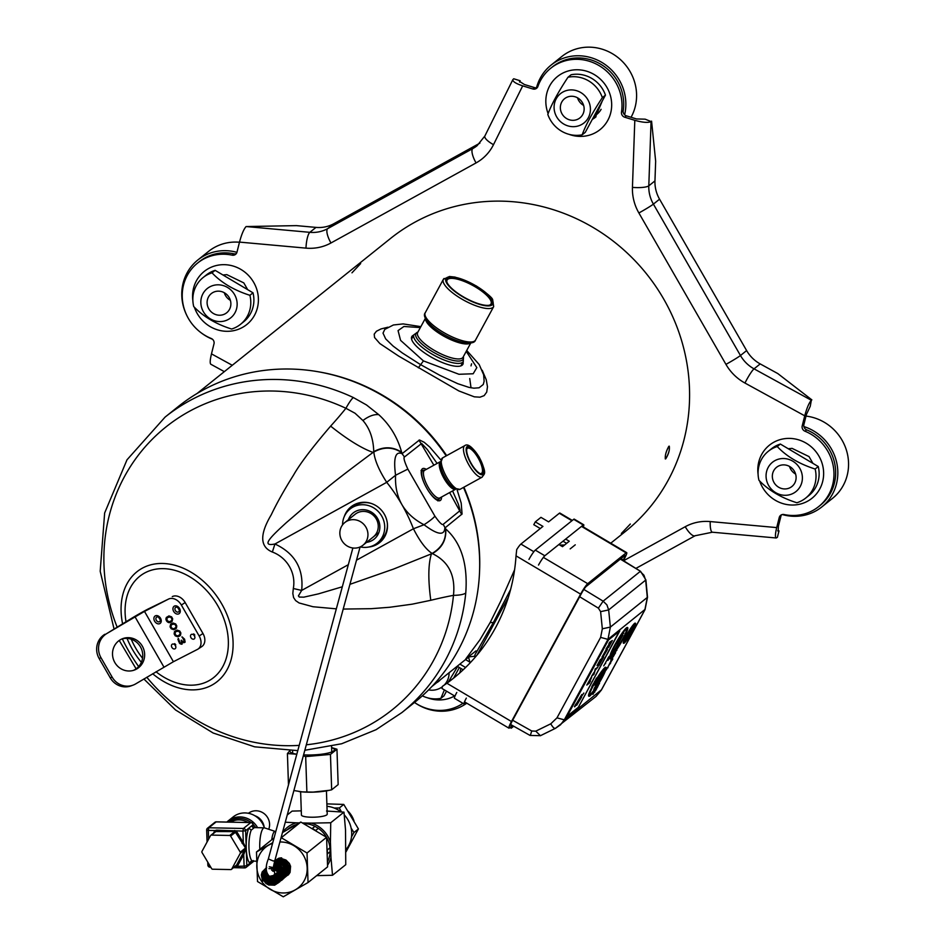 <?xml version="1.0" encoding="UTF-8"?>
<svg xmlns="http://www.w3.org/2000/svg" width="944" height="944" viewBox="0 0 944 944"><rect width="100%" height="100%" fill="white"/><g stroke="black" fill="none" stroke-linecap="round" stroke-linejoin="round"><path stroke-width="1.42" d="M350.224 547.39A14.526 13.747 51.3 0 1 340.182 536.216A14.526 13.747 51.3 0 1 344.82 522.539A14.526 13.747 51.3 0 1 360.974 521.985A14.526 13.747 51.3 0 1 367.712 537.266A14.526 13.747 51.3 0 1 362.98 545.219A14.526 13.747 51.3 0 1 350.224 547.39M268.733 829.257A13.417 12.685 -128.7 0 0 269.583 824.171A13.417 12.685 -128.7 0 0 261.972 812.253A13.417 12.685 -128.7 0 0 248.402 813.303M259.824 849.317A16.768 4.26 -88.9 0 1 259.765 848.007A16.768 4.26 -88.9 0 1 263.447 828.195A16.768 4.26 -88.9 0 1 264.344 827.853A20.119 19.033 -128.7 0 0 233.133 816.949L228.177 820.914A20.119 19.033 51.3 0 1 257.618 827.723M254.113 827.805L251.246 830.095A16.768 4.26 91.1 0 0 248.956 847.795A16.768 4.26 91.1 0 0 252.296 860.987L256.579 861.235M253.145 827.416L253.051 826.531A18.998 4.826 91.1 0 0 252.072 825.54A2.23 2.148 -60.6 0 0 253.134 827.534L264.344 827.853A16.768 4.26 -88.9 0 1 264.674 827.912L275.211 831.428M250.998 822.602L216.294 821.835A2.23 2.23 0 0 0 214.843 822.33A2.23 2.112 51.3 0 1 216.164 821.882L216.4 821.894M235.209 866.356L244.107 866.12L244.744 867.855A2.23 2.112 -128.7 0 0 246.832 865.707L244.107 866.12L243.717 854.591L245.676 849.517L245.605 847.334L243.304 842.638L242.915 831.109L245.641 830.696A2.23 2.112 -128.7 0 0 243.41 828.466L208.825 827.77A2.23 2.112 -128.7 0 0 207.503 828.218L207.503 828.218A2.23 2.112 -128.7 0 0 206.736 829.918L208.329 830.413L208.825 827.77L216.164 821.882L250.75 822.578A2.23 2.112 51.3 0 1 252.992 824.808L252.968 824.572M209.509 865.058L207.857 865.046L207.833 862.25M253.098 827.51L253.063 824.69A2.23 2.23 0 0 0 250.868 822.531L243.41 828.466L242.915 831.109L216.518 830.142L216.27 831.239L211.456 835.098A1.121 1.062 -128.7 0 0 210.536 835.629L201.969 851.405A1.121 1.062 -128.7 0 0 202.016 852.503L211.657 868.645A1.121 1.062 -128.7 0 0 212.612 869.212L230.808 869.577A1.121 1.062 -128.7 0 0 231.728 869.046L240.295 853.27A1.121 1.062 -128.7 0 0 240.26 852.172L245.475 847.995L235.41 832.183A1.121 1.062 -128.7 0 0 235.233 831.959L234.478 831.605L229.652 835.464A1.121 1.062 -128.7 0 1 230.607 836.03L240.26 852.172M234.726 830.496L234.478 831.605L215.503 831.558L216.27 831.239L215.503 831.558L214.996 830.543L208.329 830.413L208.624 839.145M216.518 830.142L214.996 830.543A2.23 2.112 -128.7 0 0 214.666 830.991L213.486 833.163M235.233 831.959L236.26 830.968A2.23 2.112 -128.7 0 1 236.614 831.428L243.304 842.638L242.101 843.381M245.605 847.334L245.511 849.093L242.478 854.249L243.717 854.591L237.77 865.542L236.531 865.2L242.478 854.249M245.676 849.517L240.295 853.27M235.941 866.38L236.366 865.424A1.121 1.062 -128.7 0 0 236.531 865.2L231.728 869.046M235.634 865.719L237.44 865.99A2.23 2.112 -128.7 0 0 237.77 865.542M211.456 835.098L229.652 835.464M253.216 827.569A2.23 2.03 -33.8 0 1 253.051 826.531L252.992 824.808L248.827 828.148A18.998 4.826 91.1 0 0 246.231 848.196L246.832 865.707L253.252 860.562M275.353 831.463A13.417 3.41 91.1 0 0 275.082 831.416A13.417 3.41 91.1 0 0 274.362 831.699A13.417 3.41 91.1 0 0 271.754 839.759M331.627 747.601L336.961 749.217L338.153 784.594L331.663 789.809L327.851 790.612A22.243 4.46 178.1 0 1 299.213 791.579A22.243 4.46 178.1 0 1 299.036 791.556M331.627 747.683A22.243 4.46 178.1 0 1 329.692 752.651A22.243 4.46 178.1 0 1 306.529 754.976A22.243 4.46 178.1 0 1 303.579 754.881M288.475 784.912L287.413 753.56L296.805 754.221A22.243 4.46 178.1 0 1 290.056 750.704M336.961 749.217L330.459 754.421L305.679 756.592L303.319 755.814M287.413 753.56L289.879 750.692M329.35 790.305L313.101 792.099L302.34 791.886L293.879 790.541M306.883 791.981L305.679 756.592M331.663 789.809L330.459 754.421M279.896 841.989A26.043 24.638 51.3 0 1 307.166 867.984A26.043 24.638 51.3 0 1 282.858 892.977A26.043 24.638 51.3 0 1 256.815 866.981A26.043 24.638 51.3 0 1 272.592 843.346M274.798 860.763L278.586 858.332L281.666 857.86L281.725 859.606L281.666 857.86L279.861 858.002L274.716 861.093M275.424 862.615L277.453 860.775L280.816 859.642L275.565 862.604M285.277 822.2L296.31 822.826A27.942 26.432 51.3 0 0 282.457 832.573L300.829 822.047L281.277 837.717L307.036 852.987L308.039 882.534L283.271 896.8L257.5 881.519L256.497 851.984L272.769 842.662M300.829 822.047L326.589 837.316L327.592 866.863L308.039 882.534M326.589 837.316L307.036 852.987M327.438 853.813L330.093 851.689L329.963 847.795L327.308 849.93L327.438 853.813A26.208 24.792 51.3 0 1 327.438 853.966M315.685 830.46L318.34 828.336L314.954 826.33L312.299 828.454L315.685 830.46A26.208 24.792 51.3 0 1 315.851 830.578M274.067 837.906L256.497 851.984M286.716 830.106L288.368 828.785A26.208 24.792 51.3 0 1 289.749 827.758L287.094 829.894A26.208 24.792 51.3 0 1 287.094 829.894L293.006 825.882A26.208 24.792 51.3 0 1 296.298 824.619M289.749 827.758L293.006 825.882M278.775 860.114A26.208 24.792 51.3 0 1 278.161 858.497M278.917 860.055A26.043 24.638 51.3 0 1 278.315 858.438M303.638 823.569A26.208 24.792 51.3 0 1 303.897 823.569A26.208 24.792 51.3 0 1 314.954 826.33M318.34 828.336A26.208 24.792 51.3 0 1 326.53 837.281M326.6 837.411A26.208 24.792 51.3 0 1 329.963 847.795M330.093 851.689A26.208 24.792 51.3 0 1 327.58 861.671M280.38 859.689A27.942 26.432 51.3 0 1 279.672 858.037M302.493 822.944L311.437 823.121A27.942 26.432 51.3 0 1 330.435 842.095L330.955 857.412A27.942 26.432 51.3 0 1 327.592 865.105M296.31 822.826L299.342 822.885M311.437 823.121L330.73 822.755L330.435 842.095M287.236 815.002L292.097 811.097L301.278 810.849M279.33 859.925L279.2 858.143M330.955 857.412L332.512 875.277L316.653 875.631M332.512 875.277L345.752 864.669L345.528 830L343.97 812.135L330.73 822.755M326.518 811.038L343.97 812.135M300.629 791.745L301.419 815.038A12.909 2.596 -1.9 0 0 314.411 817.185A12.909 2.596 -1.9 0 0 327.226 814.165L326.435 790.871M346.047 849.506A26.515 25.075 -128.7 0 0 344.265 814.896M340.996 811.911A26.515 25.075 -128.7 0 0 326.954 806.306M326.872 803.887L343.769 804.43L358.413 828.938L346.035 851.818M351.498 836.915L353.965 832.514L358.413 828.938M341.492 811.946L339.321 807.993L343.769 804.43M353.965 832.514L351.156 828.183M339.321 807.993L334.164 808.017M348.194 811.309A22.916 21.677 51.3 0 1 354.012 821.009M275.082 874.297L281.005 877.377M284.109 877.236L288.416 874.84L290.091 872.374L290.587 866.321L289.36 863.406L285.961 860.019L281.454 858.556L278.338 858.839L274.834 860.609M274.232 874.982L280.675 878.109M283.825 877.778L288.982 873.589L289.879 867.619L286.893 862.084L281.229 859.3L273.205 860.999L268.356 858.91C265.181 866.686 265.559 872.504 269.488 876.339L273.677 875.418L274.716 873.825L274.409 871.324L273.076 869.967M273.382 875.643L277.17 878.191L280.25 878.805M283.53 878.274L287.826 874.793L288.958 871.996L288.262 865.884L286.504 863.217L281.005 860.09L274.763 860.916M276.403 873.235L281.454 875.678M285.548 874.817L288.51 871.56L289.124 869.164L287.885 864.244L286.174 862.261L281.395 860.303L278.834 860.539L275.294 862.615M275.554 873.92L278.999 876.044L281.324 876.374M285.525 874.958L287.448 872.681L288.168 867.807L285.713 863.288L281.064 861.034L278.492 861.105L275.188 862.615M274.704 874.592L277.666 876.551L281.135 877.023M285.548 874.852L287.283 871.501L287.401 868.999L285.241 864.35L280.734 861.801L275.365 862.615M273.854 875.277L276.344 877.023L280.911 877.601M285.678 874.179L286.587 870.179L284.734 865.424L280.392 862.604L276.132 862.627M272.969 875.914L277.442 878.309L280.651 878.156M285.737 871.749L285.383 868.846L282.362 864.645L278.728 863.099M271.919 876.362L276.096 878.888L280.356 878.652M270.657 876.539L274.763 879.43L280.038 879.1M282.091 879.973L284.769 876.929M272.403 876.197L275.742 878.628L279.719 879.489M283.212 878.746L286.634 875.961L287.967 873.271L287.672 867.147L283.696 862.238L280.781 860.928L274.669 861.247M271.235 876.504L274.326 879.041L278.244 880.15M282.858 879.183L286.929 874.522L287.035 868.433L283.377 863.288L277.43 861.247L274.562 861.671M269.831 876.445L274.987 880.363M282.492 879.584L285.123 877.082L286.598 872.811L285.112 866.793L280.297 862.698L274.433 862.155M273.866 864.586L276.828 864.433L281.477 866.698L283.932 871.206L283.212 876.079L284.734 876.988L285.69 874.109L284.592 868.032L282.657 865.483L280.038 863.63L274.303 862.698M266.385 871.1L266.715 874.734L270.196 880.02L275.955 882.203L281.595 880.398L284.722 875.395L284.026 869.282L279.754 864.61L274.149 863.312M266.468 868.445L265.547 871.619L266.857 877.79L271.506 882.038L277.524 882.628L282.409 879.36L284.085 873.613L281.831 867.784L279.459 865.636L274.008 863.961M266.562 867.607L264.792 871.678L264.757 874.84L267.553 880.516L273.04 883.431L278.905 882.416L282.693 877.92L282.787 871.819L279.129 866.686L273.854 864.669M269.146 876.209L271.199 878.652L275.896 880.445L280.498 878.994L282.114 877.188L283.153 872.386L280.993 867.748L276.498 865.2L273.76 865.117M267.494 874.887L268.32 876.941L272.108 880.433L277.029 880.929L281.005 878.274L282.35 873.578L280.498 868.822L278.539 867.064L273.642 865.731M266.479 872.185L267.235 877.153L270.798 880.882L273.205 881.708L277.984 880.882L281.064 877.212L281.135 872.244L278.126 868.043L273.512 866.403M266.373 870.569L265.547 874.805L267.53 879.596L271.86 882.286L276.71 881.79L280.038 878.357L280.427 873.412L277.689 869.058L273.394 867.147M266.373 869.92L264.674 874.958L266.361 879.867L270.527 882.829L275.412 882.675L278.976 879.478L279.695 874.604L277.241 870.085L273.276 867.949M266.562 867.56L262.149 871.996L261.311 875.017L262.621 881.189L264.096 880.339L263.034 875.289L263.73 872.811L266.385 869.719L263.836 875.123L264.131 877.719L266.963 882.05L271.671 883.844L276.262 882.38L277.878 880.587L278.928 875.784L276.757 871.135L272.261 868.586L268.946 868.622M269.264 866.769L275.518 868.008L279.79 872.669L280.639 875.702L279.353 881.578L274.716 885.177L268.698 884.988L265.96 883.419L263.022 879.643L262.113 874.97L262.751 871.902L266.597 867.324L264.072 871.737L263.824 874.887L266.267 880.728L271.589 883.997L277.524 883.383L279.931 881.637L281.619 879.159L282.114 873.106L278.787 867.76L273.689 865.436M266.609 867.206L263.4 871.808L262.951 874.935L265.028 880.905L270.137 884.516L276.132 884.304L280.498 880.386L281.406 874.404L278.421 868.869L273.548 866.238M264.096 880.339L262.621 881.189M387.3 522.882A21.795 20.615 51.3 0 1 385.636 533.525A21.795 20.615 51.3 0 1 379.96 540.924L377.27 543.071A21.795 20.615 -128.7 0 0 382.957 535.673A21.795 20.615 -128.7 0 0 376.243 509.666A21.795 20.615 -128.7 0 0 350.012 509.064A21.795 20.615 -128.7 0 0 342.554 524.864M350.012 509.064L352.702 506.916A21.795 20.615 51.3 0 1 371.912 503.671M360.23 546.906A21.795 20.615 -128.7 0 0 377.27 543.071M348.383 519.684A16.768 15.859 51.3 0 1 370.154 511.412A16.768 15.859 51.3 0 1 379.759 528.852A16.768 15.859 51.3 0 1 366.555 542.352M355.097 514.303A14.526 13.747 51.3 0 1 355.121 514.279A14.526 13.747 51.3 0 1 369.847 512.911A14.526 13.747 51.3 0 1 377.081 532.027A14.526 13.747 51.3 0 1 373.293 536.947M106.79 633.554A17.877 17.051 69.6 0 0 101.032 657.791L112.159 677.143A17.877 17.051 69.6 0 0 133.045 685.143A17.877 17.051 69.6 0 0 135.712 683.869L173.413 661.72L197.402 649.425A11.175 8.201 -123.2 0 0 197.957 649.106A11.175 8.201 -123.2 0 0 199.16 635.996L181.354 605.033A11.175 8.201 -123.2 0 0 168.469 599.11L148.302 608.915A17.877 0.932 -29.9 0 0 133.069 617.435L106.79 633.554L144.491 611.405L168.469 599.11M172.28 596.62A11.175 8.201 56.8 0 1 185.166 602.543L202.972 633.507A11.175 8.201 56.8 0 1 201.756 646.616L197.957 649.106M168.941 615.913L166.297 617.482L165.979 619.736L167.088 621.659L169.731 622.603L172.103 621.4L172.693 618.792L171.584 616.857L168.941 615.913M173.023 623.005L170.652 624.22L170.062 626.828L171.171 628.763L173.814 629.707L176.457 628.138L176.776 625.884L175.667 623.949L173.023 623.005M177.106 630.108L174.451 631.666L174.133 633.92L175.254 635.855L177.885 636.799L180.54 635.229L180.859 632.976L179.749 631.04L177.106 630.108M180.139 643.796L181.685 644.245L182.57 642.132L183.868 642.711L185.118 642.073L184.599 639.206L182.145 636.917L184.434 641.165L183.313 641.743L181.201 640.315L181.72 643.183L180.139 642.958L178.345 638.439L177.885 639.312L179.513 643.277L182.251 643.926M167.702 617.388L170.522 616.975L171.985 618.945L171.631 620.586L169.271 621.801L167.029 620.444L167.041 617.931L169.66 616.55L171.312 617.175L172.268 619.394L170.982 621.128M171.773 624.48L174.605 624.078L176.056 626.049L175.714 627.689L173.342 628.893L171.112 627.536L171.124 625.022L173.743 623.654L175.383 624.267L176.339 626.486L175.065 628.232M175.855 631.583L178.687 631.17L180.139 633.141L179.797 634.781L177.425 635.996L175.195 634.628L175.206 632.126L177.826 630.745L179.466 631.359L180.422 633.589L179.136 635.324M114.838 662.535A16.768 15.977 69.6 0 0 134.414 670.051A16.768 15.977 69.6 0 0 144.574 656.528A16.768 15.977 69.6 0 0 137.293 640.61A16.768 15.977 69.6 0 0 122.744 638.616A16.768 15.977 69.6 0 0 114.838 662.535M133.458 670.37A16.768 15.977 69.6 0 0 142.721 656.705A16.768 15.977 69.6 0 0 135.393 641.318A16.768 15.977 69.6 0 0 121.8 639.005M133.045 685.143L131.145 685.851A17.877 17.051 -110.4 0 1 110.259 677.839L99.132 658.487A17.877 17.051 -110.4 0 1 104.89 634.262M170.451 622.45L171.655 621.789M169.731 622.603L170.699 622.285M169.259 622.639L169.979 622.438M168.575 622.568L169.519 622.474M167.926 622.285L168.834 622.403M167.088 621.659L168.185 622.12M166.404 620.763L167.348 621.494M165.979 619.736L166.663 620.597M165.884 618.733L166.227 619.559M171.348 623.654L170.227 625.66L171.419 628.598L173.602 629.565L175.737 628.893M175.431 630.757L174.298 632.751L175.501 635.69L177.673 636.669L179.82 635.985M182.57 642.132L184.776 642.416M181.873 636.952L184.328 639.525L184.245 641.684M181.472 640.185L182.263 641.826L181.72 643.183M178.404 638.533L178.534 641.236L180.387 643.619M454.465 677.438L448.707 681.875M453.722 678.04A184.41 174.463 -128.7 0 1 447.751 682.571L442.583 686.229A10.054 1.204 120.7 0 0 442.087 688.542L454.961 696.176M540.287 528.534L533.785 524.687L535.307 521.879L542.942 526.398L520.911 544.063A10.054 1.204 120.7 0 0 516.722 549.561L516.026 555.851L580.607 594.13L511.483 721.546A10.054 1.204 120.7 0 0 508.899 728.154A10.054 1.204 120.7 0 0 509.453 727.93L512.462 725.523M572.324 520.427L559.886 513.052A10.054 1.204 120.7 0 0 559.332 513.265L548.594 521.867L540.959 517.347L535.307 521.879M458.548 673.992L456.282 675.81A6.702 0.802 -59.3 0 0 455.633 676.47M442.583 686.229L446.901 683.255A184.41 174.463 -128.7 0 0 453.297 678.382A184.41 174.463 -128.7 0 0 516.026 555.851M623.37 560.63L624.114 559.273A10.054 1.204 120.7 0 0 626.698 552.653A10.054 1.204 120.7 0 0 626.143 552.877L587.723 583.663A10.054 1.204 120.7 0 0 580.607 594.13M511.294 724.874L510.975 725.122A6.702 0.802 -59.3 0 1 510.61 725.275A6.702 0.802 -59.3 0 1 512.332 720.862L581.457 593.457A6.702 0.802 -59.3 0 1 586.2 586.472L624.621 555.686A6.702 0.802 -59.3 0 1 624.987 555.544A6.702 0.802 -59.3 0 1 623.264 559.957L623.016 560.406M470.466 662.499L465.522 659.573M465.581 667.491L459.87 664.104M565.657 539.071L569.279 541.231L562.506 546.659L558.883 544.511M549.337 538.847L556.11 533.419M562.99 541.207L566.612 543.355M463.197 669.792L457.203 666.24M510.008 727.494L511.223 728.213L513.701 726.219M512.627 725.617L511.223 728.213M631.052 117.28A46.94 44.403 -128.7 0 0 619.866 59.106A46.94 44.403 -128.7 0 0 561.833 56.487L551.095 65.089A46.94 44.403 51.3 0 1 604.231 63.921A46.94 44.403 51.3 0 1 624.621 114.802M536.511 87.721A46.94 44.403 51.3 0 1 540.357 77.963A46.94 44.403 51.3 0 1 551.095 65.089M593.611 116.95L596.702 114.484A20.119 19.033 -128.7 0 0 601.104 109.327M571.096 74.753A29.948 28.332 51.3 0 1 605.458 95.12L585.28 132.325L582.165 134.815A29.948 28.332 -128.7 0 1 561.456 131.133A29.948 28.332 -128.7 0 1 547.815 114.436C551.367 104.631 558.093 92.229 567.993 77.243L571.096 74.753M563.721 124.03A18.774 17.759 51.3 0 1 556.217 98.778A18.774 17.759 51.3 0 1 580.796 92.547A18.774 17.759 51.3 0 1 588.289 117.799A18.774 17.759 51.3 0 1 563.721 124.03M567.993 77.243A29.948 28.332 -128.7 0 1 602.355 97.61C592.537 112.442 585.811 124.832 582.165 134.815M602.355 97.61L605.458 95.12M566.66 118.59A12.296 11.635 -128.7 0 0 579.946 117.882A12.296 11.635 -128.7 0 0 581.327 101.02A12.296 11.635 -128.7 0 0 564.571 98.695A12.296 11.635 -128.7 0 0 561.751 102.058A12.296 11.635 -128.7 0 0 566.66 118.59M583.64 105.409A12.296 11.635 51.3 0 1 583.333 105.232A12.296 11.635 51.3 0 1 577.539 97.81M462.89 296.569A25.736 7.741 28.5 0 0 489.7 305.148A25.736 7.741 28.5 0 0 491.376 304.393A25.736 7.741 28.5 0 0 470.867 283.389A25.736 7.741 28.5 0 0 446.772 281.855A25.736 7.741 28.5 0 0 462.89 296.569M489.216 305.254A24.992 7.517 28.5 0 0 491.022 303.897A24.992 7.517 28.5 0 0 475.375 286.929A24.992 7.517 28.5 0 0 447.716 279.33A24.992 7.517 28.5 0 0 447.09 280.073A24.992 7.517 28.5 0 0 446.949 282.327M466.784 703.186A46.94 44.403 51.3 0 1 414.51 702.466A44.698 42.291 -128.7 0 0 462.938 703.327M460.873 668.411L459.787 672.907A20.119 19.033 -128.7 0 0 459.799 672.86M444.4 689.911L440.872 698.348L443.975 695.858L446.524 691.173M453.757 677.827L459.35 667.514M457.616 666.476L448.199 682.252M449.12 672.718A18.774 17.759 51.3 0 1 444.435 684.872M442.394 686.713A18.774 17.759 51.3 0 1 428.6 689.899M422.334 695.834A29.948 28.332 -128.7 0 0 440.872 698.348M436.73 682.642A12.296 11.635 -128.7 0 0 438.641 681.415A12.296 11.635 -128.7 0 0 440.27 679.81M803.887 426.57A46.94 44.403 51.3 0 1 836.703 462.584A46.94 44.403 51.3 0 1 821.764 506.975L832.502 498.373A46.94 44.403 -128.7 0 0 846.261 449.674A46.94 44.403 -128.7 0 0 806.023 416.092M821.764 506.975A46.94 44.403 51.3 0 1 782.305 514.539M789.503 448.542A20.119 19.033 -128.7 0 0 788.488 448.884M818.259 466.537A29.948 28.332 51.3 0 1 808.89 495.529L805.775 498.019A29.948 28.332 -128.7 0 0 815.144 469.026L818.259 466.537L780.358 444.058A29.948 28.332 51.3 0 0 771.425 448.789L768.322 451.279A29.948 28.332 -128.7 0 0 761.466 459.48A29.948 28.332 -128.7 0 0 758.952 480.272C768.534 490.325 781.172 497.807 796.854 502.751A29.948 28.332 -128.7 0 0 805.775 498.019M815.144 469.026C799.308 463.988 786.671 456.507 777.242 446.547L780.358 444.058M768.192 467.41A18.774 17.759 51.3 0 1 799.639 468.035A18.774 17.759 51.3 0 1 784.842 495.293A18.774 17.759 51.3 0 1 768.192 467.41M777.242 446.547A29.948 28.332 -128.7 0 0 768.322 451.279M773.726 470.69A12.296 11.635 -128.7 0 0 776.759 485.865A12.296 11.635 -128.7 0 0 791.91 486.502A12.296 11.635 -128.7 0 0 793.302 469.64A12.296 11.635 -128.7 0 0 776.534 467.315A12.296 11.635 -128.7 0 0 773.726 470.69M795.603 474.041A12.296 11.635 51.3 0 1 789.514 466.43M239.469 242.242A46.94 44.403 -128.7 0 0 208.565 251.399L197.827 260.001A46.94 44.403 51.3 0 1 236.932 252.331M212.506 339.262A46.94 44.403 51.3 0 1 199.939 331.863M186.853 315.544A46.94 44.403 51.3 0 1 187.101 272.863A46.94 44.403 51.3 0 1 197.827 260.001M224.259 274.822A20.119 19.033 -128.7 0 0 223.244 275.164M249.912 295.307C234.065 290.268 221.439 282.787 212.011 272.828A29.948 28.332 -128.7 0 0 203.09 277.56L206.193 275.07A29.948 28.332 51.3 0 1 215.114 270.338L253.016 292.817A29.948 28.332 51.3 0 1 250.502 313.609A29.948 28.332 51.3 0 1 243.646 321.81L240.543 324.299A29.948 28.332 -128.7 0 0 247.399 316.098A29.948 28.332 -128.7 0 0 249.912 295.307L253.016 292.817M240.543 324.299A29.948 28.332 -128.7 0 1 231.622 329.031C215.94 324.099 203.302 316.606 193.721 306.564A29.948 28.332 -128.7 0 1 203.09 277.56M235.021 312.7A18.774 17.759 51.3 0 1 210.453 318.93A18.774 17.759 51.3 0 1 202.96 293.69A18.774 17.759 51.3 0 1 227.528 287.46A18.774 17.759 51.3 0 1 235.021 312.7M212.011 272.828L215.114 270.338M229.486 309.42A12.296 11.635 -128.7 0 0 226.454 294.245A12.296 11.635 -128.7 0 0 211.303 293.596A12.296 11.635 -128.7 0 0 208.494 296.971A12.296 11.635 -128.7 0 0 211.527 312.145A12.296 11.635 -128.7 0 0 226.678 312.783A12.296 11.635 -128.7 0 0 229.486 309.42M230.371 300.322A12.296 11.635 51.3 0 1 224.283 292.711M471.268 463.551A15.116 4.826 61.1 0 0 480.531 473.735A15.116 4.826 61.1 0 0 482.608 473.569A15.116 4.826 61.1 0 0 477.782 455.586A15.116 4.826 61.1 0 0 466.784 448.825A15.116 4.826 61.1 0 0 471.268 463.551M480.071 473.546A14.361 4.59 61.1 0 0 481.405 473.404A14.361 4.59 61.1 0 0 478.101 457.923A14.361 4.59 61.1 0 0 467.528 448.258A14.361 4.59 61.1 0 0 467.315 448.4A14.361 4.59 61.1 0 0 466.702 449.32M114.012 628.81L100.194 571.273L104.642 513.005L126.992 459.822L165.082 417.106L178.121 406.663A189.319 179.112 51.3 0 1 446.205 455.893M463.492 487.423A189.319 179.112 51.3 0 1 458.194 650.263A189.319 179.112 51.3 0 1 414.9 702.147L401.861 712.59A189.319 179.112 51.3 0 0 465.758 593.068C467.941 564.158 461.262 542.776 445.721 528.923L443.196 524.333C442.252 525.36 439.491 522.634 434.901 516.156L407.843 469.109C404.445 461.675 403.312 457.639 404.469 456.99L421.638 443.456L427.254 449.45L437.107 463.421M457.097 489.806L461.203 503.105L462.064 513.996L444.825 528.062C444.353 535.897 437.426 534.8 424.033 524.746C414.451 519.802 407.194 513.288 402.262 505.205L401.873 504.556C397.153 496.178 395.052 486.42 395.571 475.257C393.306 458.088 395.477 450.902 402.061 453.686L401.66 452.306C397.53 437.355 389.884 424.8 378.745 414.652L366.496 404.952L353.316 397.53C351.498 399.076 349.032 402.663 345.917 408.292A207.019 99.557 140.4 0 1 330.636 426.11C312.134 447.716 299.744 464.082 293.466 475.221C284.274 489.842 276.863 503.046 271.223 514.846C259.541 534.505 259.919 546.895 272.344 552.028L274.952 543.992C294.941 553.361 303.838 568.831 301.667 590.425L298.398 595.912L299.307 597.056L303.779 597.163L318.388 593.882L342.318 586.779M404.469 456.99L402.061 453.686L419.49 439.975L424.222 442.311L429.768 447.09L440.777 459.905M343.203 609.069L371.051 608.691L389.73 607.263L412.15 604.184L430.794 600.29A207.019 80.299 -20.7 0 1 453.474 595.345C455.586 575.344 448.565 561.432 432.376 553.621L432.151 553.444C426.11 549.597 419.868 541.372 413.425 528.77A166.97 157.967 -128.7 0 0 402.25 505.217A166.97 157.967 -128.7 0 0 401.873 504.556A166.97 157.967 -128.7 0 0 386.721 482.325C379.04 470.372 374.733 460.271 373.812 451.999L373.753 451.657C373.387 438.807 369.777 428.423 362.921 420.517L355.05 413.248L345.917 408.292A181.106 171.348 -128.7 0 0 155.217 436.34A181.106 171.348 -128.7 0 0 117.091 626.981M272.344 552.028A31.659 29.948 51.3 0 1 293.313 588.501L292.829 593.505L293.596 597.576L295.614 600.573L299.071 602.956L312.983 606.732L336.324 608.845M122.578 623.701A68.086 49.985 56.8 0 1 163.277 563.485A68.086 49.985 56.8 0 1 231.138 627.571A68.086 49.985 56.8 0 1 213.545 684.164A68.086 49.985 56.8 0 1 154.297 675.078A68.086 49.985 56.8 0 1 152.668 673.745M141.352 662.334A68.086 49.985 56.8 0 1 127.051 638.392M330.636 426.11A78.234 19.376 -137.6 0 0 373.081 452.4C348.891 470.301 331.828 483.517 321.88 492.084L286.421 522.563C270.94 536.688 260.367 546.954 274.952 543.992L386.721 482.325L395.571 475.257L407.843 469.109M401.755 452.672C392.999 446.878 383.689 446.654 373.812 451.999L373.081 452.4A263.577 126.756 140.4 0 0 373.753 451.657C383.606 446.311 392.916 446.524 401.66 452.306M452.589 490.927L458.359 504.131L460.188 510.492L443.196 524.333M430.794 600.29C428.01 579.675 428.21 564.193 431.42 553.845L432.151 553.444C442.028 547.485 446.477 539.236 445.474 528.711M349.929 584.336L393.542 569.067L431.42 553.845A263.577 102.247 -20.7 0 1 432.376 553.621C442.075 547.992 446.524 539.756 445.721 528.923M306.316 744.792A181.106 171.348 -128.7 0 0 368.018 725.818A181.106 171.348 -128.7 0 0 369.257 725.145A181.106 171.348 -128.7 0 0 453.474 595.345C459.516 595.263 463.61 594.508 465.758 593.068M293.313 588.501L301.667 590.425L348.324 564.689M368.656 547.036A22.916 21.677 -128.7 0 0 379.665 542.588A22.916 21.677 -128.7 0 0 383.358 512.651A22.916 21.677 -128.7 0 0 353.929 504.875A22.916 21.677 -128.7 0 0 351.015 506.834A22.916 21.677 -128.7 0 0 344.265 516.616M426.322 469.38A18.219 5.817 61.1 0 0 422.593 468.649A18.219 5.817 61.1 0 0 422.334 468.826A18.219 5.817 61.1 0 0 426.546 487.847A18.219 5.817 61.1 0 0 440.199 500.544A18.219 5.817 61.1 0 0 440.47 500.367A18.219 5.817 61.1 0 0 441.568 497.004M466.336 698.1A8.944 1.074 120.7 0 0 464.035 703.976L454.501 698.312A8.944 1.074 -59.3 0 1 456.79 692.436M508.297 597.505L477.133 654.947M528.959 559.414A8.944 1.074 -59.3 0 1 535.295 550.104L573.704 519.318A8.944 1.074 -59.3 0 1 574.2 519.117L583.746 524.781A8.944 1.074 120.7 0 0 583.25 524.982L544.83 555.768A8.944 1.074 120.7 0 0 538.505 565.067M464.035 703.976A8.944 1.074 120.7 0 0 464.531 703.776L465.911 702.678M583.274 526.917A8.944 1.074 120.7 0 0 583.746 524.781M818.672 506.598A44.698 42.291 -128.7 0 0 833.245 466.065A44.698 42.291 -128.7 0 0 804.984 431.219A4.472 4.224 51.3 0 1 802.211 425.874L804.736 415.82C806.884 407.879 809.091 402.699 811.344 400.268L810.247 406.286L806.424 414.463L803.91 424.517A4.472 4.224 -128.7 0 0 806.672 429.862A44.698 42.291 51.3 0 1 834.944 464.708A44.698 42.291 51.3 0 1 820.371 505.229L818.672 506.598A44.698 42.291 -128.7 0 1 784.086 514.539A4.472 4.224 51.3 0 0 779.237 517.536L776.711 527.59C775.201 533.962 775.036 537.431 776.204 537.986L777.396 537.301L779.001 530.882L778.151 531.437L778.399 526.233L780.924 516.179A4.472 4.224 -128.7 0 1 781.573 514.775M550.8 68.192A44.698 42.291 -128.7 0 1 599.9 66.104A44.698 42.291 -128.7 0 1 621.494 112.124A4.472 4.224 51.3 0 0 624.716 117.209L634.805 120.313C642.817 122.543 648.233 122.956 651.065 121.552L645.141 119.168L636.504 118.956L626.415 115.852A4.472 4.224 -128.7 0 1 623.193 110.767A44.698 42.291 51.3 0 0 601.599 64.747A44.698 42.291 51.3 0 0 552.488 66.835L550.8 68.192A44.698 42.291 -128.7 0 0 537.915 86.435A4.472 4.224 51.3 0 1 532.782 88.96L522.693 85.857L493.5 144.668A46.94 44.403 51.3 0 1 476.059 162.923L330.966 242.974A46.94 44.403 51.3 0 1 305.986 248.13L239.505 242.101C241.652 234.159 243.859 228.979 246.113 226.548L296.451 225.628L315.992 227.398A33.524 31.718 51.3 0 0 333.834 223.716L478.927 143.665A33.524 31.718 51.3 0 0 479.918 143.099M232.118 255.151L233.817 253.794A44.698 42.291 51.3 0 0 199.231 261.748L197.532 263.105A44.698 42.291 -128.7 0 1 232.118 255.151A4.472 4.224 51.3 0 0 236.979 252.166L239.505 242.101M197.532 263.105A44.698 42.291 -128.7 0 0 182.959 303.638A44.698 42.291 -128.7 0 0 211.232 338.483A4.472 4.224 51.3 0 1 213.993 343.817L211.48 353.87L232.271 365.281M233.817 253.794A4.472 4.224 -128.7 0 0 236.33 253.558M519.637 82.069L520.156 80.747L519.483 81.361L524.392 84.5L534.481 87.591A4.472 4.224 -128.7 0 0 537.384 87.462M592.631 118.767A21.511 20.355 -128.7 0 0 596.018 116.785M779.001 530.882L777.773 530.611M651.572 121.139L655.655 161.188L654.959 180.894A33.524 31.718 51.3 0 0 659.561 199.184L746.621 350.578A33.524 31.718 51.3 0 0 760.203 363.912L777.773 373.553L811.852 399.867M224.33 371.641L210.783 364.219C209.828 363.275 210.052 359.829 211.48 353.87M520.156 80.747L513.725 78.777L512.875 79.591C512.568 81.503 515.849 83.591 522.693 85.857M479.493 572.843A187.762 177.637 -128.7 0 0 463.905 487.198M446.677 455.633A187.762 177.637 -128.7 0 0 383.476 395.748A187.762 177.637 -128.7 0 0 318.388 371.794M387.937 327.202L381.022 328.925L376.42 331.261L374.213 334.129L374.544 337.504L379.842 343.545L398.675 356.1L458.878 390.946L474.325 396.834L479.989 397.188L484.154 395.63L486.715 392.114L487.47 386.745L486.254 379.759L482.219 370.284M197.036 393.518L390.521 238.466A187.762 177.637 51.3 0 1 593.316 227.598A187.762 177.637 51.3 0 1 668.281 480.048A187.762 177.637 51.3 0 1 625.341 531.507L610.744 543.201M630.332 524.026L621.341 533.49L630.332 524.026M665.709 458.831L665.319 458.973C664.965 455.338 666.145 451.114 668.848 446.288L669.261 446.158C669.839 449.851 668.659 454.088 665.709 458.831C664.694 456.448 665.732 452.259 668.848 446.288C670.11 448.754 669.06 452.931 665.709 458.831M514.574 569.822L500.698 601.234L490.137 622.568L479.918 639.831L465.781 658.936L476.012 650.853M510.621 589.434L493.476 622.332L475.103 654.534L474.572 656.245L475.882 656.434M413.72 335.12A29.063 8.744 28.5 0 0 412.504 335.781A29.063 8.744 28.5 0 0 411.785 336.63A29.063 8.744 28.5 0 0 431.55 357.292A29.063 8.744 28.5 0 0 462.135 365.198A29.063 8.744 28.5 0 0 462.867 364.349A29.063 8.744 28.5 0 0 463.067 361.894M466.242 351.369L476.838 367.617L473.168 373.765L458.973 374.284L423.431 360.903L400.575 340.359L398.061 330.601L403.902 326.482L420.351 327.58M466.725 350.46L479.186 364.526L483.635 374.756L484.13 381.246L483.257 384.503L479.092 387.783L473.9 388.185L468.967 387.382L457.698 383.665L439.845 375.323L420.245 364.431L402.345 352.973L393.07 346.047L385.671 338.884L383.016 333.114L384.763 329.432M512.663 720.26L531.732 730.998L535.767 731.163L550.777 723.812C552.724 727.258 554.281 728.768 555.45 728.331L560.535 724.78L564.3 719.835L607.96 639.371L610.379 627.087L608.656 609.93L606.933 604.915L603.133 601.163L640.174 571.474L643.961 575.238L645.672 580.265L647.313 597.493L644.87 609.8L601.21 690.253L596.101 696.377M608.467 639.985L566.801 716.803L578.094 707.752L619.771 630.934L608.467 639.985M606.083 667.443A16.768 2.006 120.7 0 0 605.151 667.809A16.768 2.006 120.7 0 0 594.519 683.055A16.768 2.006 120.7 0 0 588.985 696.283A16.768 2.006 120.7 0 0 601.765 678.465A16.768 2.006 120.7 0 0 606.083 667.443L605.8 667.266A16.768 2.006 120.7 0 0 604.868 667.632A16.768 2.006 120.7 0 0 596.655 678.783M594.307 682.736A16.768 2.006 120.7 0 0 593.481 684.223M593.033 685.037A16.768 2.006 120.7 0 0 588.702 696.106L588.985 696.283M635.513 623.323L635.229 623.146A11.623 1.392 120.7 0 0 634.592 623.406A11.623 1.392 120.7 0 0 627.205 633.979A11.623 1.392 120.7 0 0 623.37 643.147L623.665 643.312A11.623 1.392 120.7 0 0 632.527 630.958A11.623 1.392 120.7 0 0 635.513 623.323A11.623 1.392 120.7 0 0 634.875 623.571A11.623 1.392 120.7 0 0 627.5 634.144A11.623 1.392 120.7 0 0 623.665 643.312M593.186 684.14L591.782 686.607M593.658 684.329L593.033 684.424M594.236 682.205L595.463 681.155L593.505 683.598M594.98 681.108L594.189 682.17M596.207 678.76L594.897 681.143M596.301 678.535L595.676 680.305M597.599 677.214L596.183 678.488M594.354 691.905L592.95 694.371M594.826 692.094L594.201 692.2M595.357 690.076L596.856 688.341L595.522 690.689M596.101 688.99L594.744 691.244M597.576 687.173L596.301 688.188M598.071 684.86L599.511 683.609L597.823 685.25L596.879 687.303L598.472 685.143L597.528 686.902L597.989 685.356M607.558 667.561L606.154 670.039M608.03 667.75L607.405 667.856M609.269 664.706L607.948 666.901M609.706 664.293L610.78 662.83L609.057 664.588M610.119 663.077L609.376 664.104M611.146 660.588L609.777 663.349L612.196 660.068L609.777 663.349M612.196 660.068L611.264 660.658M612.75 659.207L611.334 660.481M605.151 663.42L603.735 665.886M605.611 663.608L604.986 663.715M606.19 661.484L605.47 662.889M606.933 660.399L606.142 661.461M608.16 658.039L606.85 660.434M608.255 657.826L607.311 659.467M609.222 656.304L608.148 657.767M612.267 657.72L610.851 660.186M612.727 657.909L612.101 658.015M613.376 655.856L614.544 654.452L613.281 656.623M613.978 654.865L612.644 657.059M614.402 654.452L615.488 652.988L613.765 654.735M614.827 653.236L614.072 654.251M614.603 652.575A16.768 2.006 120.7 0 0 616.125 650.475L616.243 650.298A16.768 2.006 120.7 0 0 624.857 635.819A16.768 2.006 120.7 0 0 627.666 627.642A16.768 2.006 120.7 0 0 626.745 628.008A16.768 2.006 120.7 0 0 616.987 641.743A16.768 2.006 120.7 0 0 610.402 655.95L607.971 660.411L610.402 656.139A16.768 2.006 120.7 0 0 610.567 656.481A16.768 2.006 120.7 0 0 611.405 656.198L610.178 658.652L611.594 656.033A16.768 2.006 120.7 0 0 614.214 653.095L611.983 657.201L614.485 653.508M616.904 650.227L615.972 650.817M613.069 654.522L611.983 657.201M610.851 656.505L609.977 658.806M627.666 627.642L627.382 627.477A16.768 2.006 120.7 0 0 626.462 627.843A16.768 2.006 120.7 0 0 616.692 641.566A16.768 2.006 120.7 0 0 610.119 655.785L607.971 660.411M616.845 648.445A15.151 1.817 120.7 0 0 626.674 628.999M613.801 649.248L611.594 653.059M611.287 654.959A15.151 1.817 120.7 0 0 611.842 654.676L612.137 654.841A15.151 1.817 -59.3 0 1 611.393 655.101A15.151 1.817 -59.3 0 1 611.24 654.617L614.084 649.354L611.264 654.369A15.151 1.817 -59.3 0 1 617.423 641.365A15.151 1.817 -59.3 0 1 626.014 629.365A15.151 1.817 -59.3 0 1 626.851 629.023A15.151 1.817 -59.3 0 1 623.854 637.294A15.151 1.817 -59.3 0 1 615.464 650.994L618.025 646.168L615.051 651.561A15.151 1.817 -59.3 0 1 612.326 654.688L622.875 635.159L612.137 654.841M619.76 640.091L619.016 641.46M618.662 642.109L611.842 654.676M612.857 653.72A15.151 1.817 120.7 0 0 614.756 651.395L615.051 651.561M617.813 646.038L614.756 651.395M618.65 641.342L617.246 643.808M619.122 641.531L618.497 641.637M619.653 639.513L621.152 637.778L619.819 640.126M620.397 638.427L619.04 640.681M621.872 636.61L620.468 637.873M623.807 633.046L622.12 634.687M622.285 634.793L621.176 636.74M594.578 689.226A15.151 1.817 120.7 0 0 601.08 678.618A15.151 1.817 120.7 0 0 605.08 668.789M589.693 694.76A15.151 1.817 120.7 0 0 593.493 690.748M596.337 681.887L593.764 685.379L597.127 682.429L593.552 690.784L597.375 682.229L600.113 680.034L597.847 681.367L604.738 670.334L597.481 681.662L594.767 683.432M601.422 675.066L597.021 681.627M604.455 670.228L601.658 674.7M598.968 680.471L598.354 680.553M600.573 679.173L598.791 680.364M593.552 690.784L594.095 689.616M594.555 687.68L593.811 689.45M596.584 682.866L594.791 687.763M631.406 631.843A9.829 1.18 120.7 0 0 631.784 631.158A9.829 1.18 120.7 0 0 632.15 630.474M632.091 629.636L632.622 629.613A9.829 1.18 120.7 0 0 634.415 624.857M624.48 641.601A9.829 1.18 120.7 0 0 630.026 634.238M632.527 628.846L628.008 636.704L632.008 628.857M628.067 634.958L625.601 639.501L626.332 639.312L632.846 627.323L629.542 632.928L627.736 634.38L626.922 635.878L628.728 634.427L625.884 639.678M632.846 627.323L627.937 633.825M578.094 707.752L619.323 631.288M567.049 716.331L577.905 707.634M609.399 643.749L606.001 649.035L608.62 647.336L609.482 645.755L608.833 645.873M609.482 645.755L612.326 640.504L609.706 642.215L608.845 643.796L610.06 643.206L606.284 649.212M607.488 649.401L605.8 650.345L601.989 657.166L605.293 652.009L603.24 656.528L607.488 649.401L606.083 650.522M602.956 656.363L602.968 655.702M601.989 657.166L605.8 650.345M603.641 656.989L600.101 659.903L597.045 665.544L598.236 665.013L598.26 666.063L599.086 665.402L603.641 656.989L600.384 660.068L597.328 665.709M598.236 665.013L598.26 666.063L597.953 664.847M597.812 667.255L595.192 668.954L594.248 673.261L591.652 676.164L593.988 674.299L595.192 670.181L597.812 667.255L595.475 669.131L594.295 672.553M594.012 672.388L591.652 676.164M590.448 681.273L589.575 681.981L591.676 677.202L586.814 685.073L589.611 682.831L589.988 681.238M591.392 677.037L586.814 685.073M582.059 694.867L580.902 696.578M580.536 696.448L579.817 698.926L583.817 693.038M581.811 694.524L576.996 702.643M577.634 703.197L578.448 700.767L575.616 704.495L574.448 706.655L577.044 703.705L576.642 705.286L581.551 697.215L577.645 703.292M577.445 703.091L579.061 701.321M581.551 697.215L578.778 701.144M605.93 651.112L603.83 654.758M599.263 663.502L598.638 663.443M600.821 660.611L599.393 663.243M590.519 678.642L588.419 682.5M609.706 642.215L609.128 643.961M612.326 640.504L609.989 642.38M603.995 654.853L606.213 651.289L603.995 654.983M601.493 660.08L599.546 663.667L598.496 663.939L601.493 660.08M599.546 663.667L598.732 663.49M590.802 678.807L588.041 683.208L590.944 678.748M580.82 696.613L579.817 698.926M578.731 700.944L574.731 706.832M615.169 652.752L615.901 651.301L615.016 652.658M610.461 662.594L611.205 661.154L610.308 662.499M604.42 669.154A15.151 1.817 -59.3 0 1 605.257 668.824A15.151 1.817 -59.3 0 1 601.363 678.795A15.151 1.817 -59.3 0 1 589.799 694.89A15.151 1.817 -59.3 0 1 594.803 682.949A15.151 1.817 -59.3 0 1 604.42 669.154M596.112 682.76L595.664 683.586L596.112 682.76M595.428 683.775L595.876 682.96L595.428 683.775M596.36 682.571L595.912 683.397L596.36 682.571M596.596 682.382L596.148 683.196L596.596 682.382M629.731 634.474L632.622 629.613L629.53 634.368M632.079 631.324A9.829 1.18 -59.3 0 1 624.574 641.778A9.829 1.18 -59.3 0 1 627.819 634.014A9.829 1.18 -59.3 0 1 634.061 625.07A9.829 1.18 -59.3 0 1 634.604 624.857A9.829 1.18 -59.3 0 1 632.079 631.324M570.164 548.901L575.25 544.83M564.583 544.995L560.488 545.054M351.97 272.828L360.655 263.565L351.97 272.828M264.237 827.652A13.417 12.685 -128.7 0 0 254.62 815.651M256.945 817.197A13.133 12.425 51.3 0 1 263.234 825.056M226.89 822.047A20.119 19.033 51.3 0 1 228.177 820.914L226.89 822.047M228.507 822.082A18.998 17.971 51.3 0 1 251.033 822.543M253.016 824.324A18.998 17.971 51.3 0 1 255.647 827.676M230.513 822.118A17.877 16.921 51.3 0 1 248.012 822.472M253.134 827.015A17.877 16.921 51.3 0 1 253.594 827.64M207.137 841.883L206.748 830.154M214.666 830.991L215.374 831.652M210.772 867.17L210.04 867.206L209.733 865.436M236.614 831.428L230.607 836.03M252.296 860.987A2.23 2.148 119.4 0 0 250.007 863.158A18.998 4.826 91.1 0 1 246.231 848.196L245.641 830.696L248.827 828.148L251.246 830.095M233.628 867.63L244.508 867.855M202.972 633.507L199.16 635.996M173.413 661.72L144.491 611.405M173.92 611.842A4.472 3.28 56.8 0 1 175.796 605.824A4.472 3.28 56.8 0 1 180.127 612.243A4.472 3.28 56.8 0 1 173.92 611.842M154.875 621.6A4.472 3.28 56.8 0 1 156.763 615.582A4.472 3.28 56.8 0 1 161.094 622.002A4.472 3.28 56.8 0 1 154.875 621.6M193.685 633.884A4.472 3.28 56.8 0 1 194.783 635.041L193.685 633.884M174.652 643.643A4.472 3.28 56.8 0 1 175.749 644.799L174.652 643.643M163.902 667.042L134.968 616.727M112.159 677.143L110.259 677.839M99.132 658.487L101.032 657.791M181.354 605.033L185.166 602.543M175.501 610.768A2.679 1.971 56.8 0 1 175.206 607.853A2.679 1.971 56.8 0 1 177.602 607.452L177.602 607.452A2.679 1.971 56.8 0 1 178.015 607.735A2.679 1.971 56.8 0 1 178.876 608.738A2.679 1.971 56.8 0 1 179.313 610.084L179.313 610.084A2.679 1.971 56.8 0 1 178.027 612.101A2.679 1.971 56.8 0 1 175.501 610.768M156.468 620.515A2.679 1.971 56.8 0 1 156.173 617.612A2.679 1.971 56.8 0 1 158.568 617.211L158.568 617.211A2.679 1.971 56.8 0 1 158.981 617.494A2.679 1.971 56.8 0 1 159.843 618.497A2.679 1.971 56.8 0 1 160.279 619.842L160.279 619.842A2.679 1.971 56.8 0 1 158.993 621.86A2.679 1.971 56.8 0 1 156.468 620.515M194.889 637.165L194.24 635.513A2.679 1.971 56.8 0 1 194.452 635.831A2.679 1.971 56.8 0 1 194.889 637.165L194.889 637.165A2.679 1.971 56.8 0 1 192.694 639.123A2.679 1.971 56.8 0 1 190.511 635.784A2.679 1.971 56.8 0 1 193.178 634.545L193.178 634.545A2.679 1.971 56.8 0 1 193.603 634.828A2.679 1.971 56.8 0 1 194.252 635.513L193.178 634.545M175.855 646.923L175.206 645.271A2.679 1.971 56.8 0 1 175.419 645.59A2.679 1.971 56.8 0 1 175.855 646.923L175.855 646.923A2.679 1.971 56.8 0 1 173.649 648.882A2.679 1.971 56.8 0 1 171.466 645.531A2.679 1.971 56.8 0 1 174.144 644.304L174.144 644.304A2.679 1.971 56.8 0 1 174.557 644.575A2.679 1.971 56.8 0 1 175.218 645.271L174.144 644.304M620.987 558.6L623.264 559.957M520.911 544.063L533.844 551.721M543.378 557.385L587.723 583.663M559.332 513.265L571.934 520.746M581.48 526.398L626.143 552.877M446.901 683.255L511.483 721.546M476.142 285.949A26.692 8.036 -151.5 0 1 492.19 304.865A26.692 8.036 -151.5 0 1 462.654 296.758A26.692 8.036 -151.5 0 1 446.606 277.843A26.692 8.036 -151.5 0 1 476.142 285.949M444.093 278.48A28.615 8.614 28.5 0 0 443.373 279.33A28.615 8.614 28.5 0 0 464.424 300.534A28.615 8.614 28.5 0 0 493.677 306.611L475.528 340.052A28.615 8.614 -151.5 0 1 446.276 333.975A28.615 8.614 -151.5 0 1 425.237 312.771C423.148 315.19 425.107 319.426 431.125 325.479A27.14 8.166 -151.5 0 0 461.663 342.047C470.018 343.793 474.631 343.132 475.528 340.052M463.386 356.631L463.292 361.505A28.072 8.449 -151.5 0 1 434.582 355.534A28.072 8.449 -151.5 0 1 413.932 334.731L411.572 339.085M463.327 356.749A26.892 8.095 -151.5 0 1 437.52 354.472A26.892 8.095 -151.5 0 1 416.575 332.784A26.892 8.095 -151.5 0 1 417.897 332.099M470.808 342.943L463.079 357.186A25.842 7.776 -151.5 0 1 436.659 351.699A25.842 7.776 -151.5 0 1 417.661 332.548L425.39 318.305M470.549 342.979A25.842 7.776 -151.5 0 1 444.789 336.713A25.842 7.776 -151.5 0 1 425.496 318.541M459.964 489.37A17.983 5.747 -118.9 0 1 446.488 476.838A17.983 5.747 -118.9 0 1 442.335 458.052A17.983 5.747 -118.9 0 1 442.594 457.875L440.234 463.976A16.815 5.381 61.1 0 0 453.557 488.119L459.964 489.37L482.183 477.121A17.983 5.747 -118.9 0 1 468.696 464.578A17.983 5.747 -118.9 0 1 464.542 445.804A17.983 5.747 -118.9 0 1 464.802 445.627L442.594 457.875M479.151 457.238A16.06 5.133 -118.9 0 1 483.08 474.395A16.06 5.133 -118.9 0 1 471.032 463.74A16.06 5.133 -118.9 0 1 467.091 446.595A16.06 5.133 -118.9 0 1 479.151 457.238M439.904 497.925A16.52 5.275 -118.9 0 1 427.762 489.912M424.965 484.838A16.52 5.275 -118.9 0 1 422.688 470.56A16.52 5.275 -118.9 0 1 424.658 470.289M437.804 500.875L439.857 497.948A15.777 5.039 -118.9 0 1 428.033 486.951A15.777 5.039 -118.9 0 1 424.387 470.466A15.777 5.039 -118.9 0 1 424.611 470.313L421.036 470.501M439.857 497.948L455.527 489.311A15.777 5.039 -118.9 0 1 443.715 477.912A15.777 5.039 -118.9 0 1 440.234 461.722A15.777 5.039 -118.9 0 1 440.282 461.687L424.611 470.313M165.082 417.106A189.319 179.112 51.3 0 1 353.316 397.53M362.921 420.517C368.774 416.115 374.048 414.156 378.745 414.652M122.319 638.864A181.106 171.348 -128.7 0 0 138.638 666.558M146.804 677.249A181.106 171.348 -128.7 0 0 299.213 745.382M418.959 440.152L433.874 465.203M461.722 514.515L449.615 492.567M356.502 560.181L413.425 528.77L424.033 524.746C429.662 521.053 433.284 518.185 434.901 516.156M126 621.659A62.764 46.091 56.8 0 1 165.082 568.713A62.764 46.091 56.8 0 1 226.56 627.748A62.764 46.091 56.8 0 1 210.453 679.845A62.764 46.091 56.8 0 1 155.996 671.762M142.544 658.251A62.764 46.091 56.8 0 1 131.216 639.194M583.25 524.982L573.704 519.318M544.83 555.768L535.295 550.104M471.575 363.794L471.009 365.883M469.734 378.544L471.021 387.807M623.571 560.748L685.238 526.717A46.94 44.403 51.3 0 1 710.218 521.572L776.711 527.59M804.736 415.82L744.958 383.04A46.94 44.403 51.3 0 1 725.948 364.372L638.887 212.978A46.94 44.403 51.3 0 1 632.445 187.372L634.805 120.313M192.871 300.735A34.031 32.202 51.3 0 1 192.895 291.495A34.031 32.202 51.3 0 1 235.705 266.916A34.031 32.202 51.3 0 1 254.55 315.213A34.031 32.202 51.3 0 1 222.937 331.025A34.031 32.202 51.3 0 1 194.381 307.213M454.595 695.964A34.031 32.202 51.3 0 1 427.667 697.852M468.519 657.284A34.031 32.202 51.3 0 1 469.793 662.11M758.103 474.454A34.031 32.202 51.3 0 1 758.126 465.215A34.031 32.202 51.3 0 1 800.937 440.636A34.031 32.202 51.3 0 1 819.781 488.933A34.031 32.202 51.3 0 1 788.181 504.745A34.031 32.202 51.3 0 1 759.625 480.933M548.122 113.622A34.031 32.202 51.3 0 1 580.619 69.962A34.031 32.202 51.3 0 1 607.818 120.313A34.031 32.202 51.3 0 1 574.094 135.771A34.031 32.202 51.3 0 1 568.961 134.319M602.284 100.973L595.369 117.339A21.511 20.355 51.3 0 1 592.325 119.333M685.238 526.717A13.417 4.283 61.1 0 0 695.114 535.744A13.417 4.283 61.1 0 0 695.315 535.614M710.218 521.572A13.417 3.21 95.2 0 0 712.401 532.215L776.204 537.986M779.237 517.536L780.924 516.179M803.91 424.517L802.211 425.874M534.481 87.591L532.782 88.96M624.716 117.209L626.415 115.852M493.5 144.668A13.417 3.977 -153.6 0 1 484.874 135.995L477.05 145.742A33.524 31.718 51.3 0 1 472.767 148.597L327.674 228.649A33.524 31.718 51.3 0 1 309.833 232.33L246.113 226.548M476.059 162.923A13.417 4.283 -118.9 0 1 472.767 148.597L478.927 143.665M330.966 242.974A13.417 4.283 -118.9 0 1 327.674 228.649L333.834 223.716M305.986 248.13A13.417 3.21 -84.8 0 1 309.833 232.33L315.992 227.398M621.494 112.124L623.193 110.767M811.344 400.268L754.044 368.844L760.203 363.912M744.958 383.04A13.417 1.746 -61.3 0 1 754.044 368.844A33.524 31.718 51.3 0 1 740.462 355.522L653.401 204.116L659.561 199.184M725.948 364.372A13.417 0.696 -29.9 0 0 740.462 355.522L746.621 350.578M638.887 212.978A13.417 0.696 -29.9 0 0 653.401 204.116A33.524 31.718 51.3 0 1 648.799 185.838L654.959 180.894M632.445 187.372A13.417 2.926 2 0 0 648.799 185.838L651.065 121.552M806.672 429.862L804.984 431.219M494.727 622.509L490.137 622.568M418.334 367.818L423.431 360.903M531.732 730.998L530.375 735.27M550.777 723.812L556.984 717.853L600.632 637.389L602.331 628.798L600.608 611.641L598.39 608.148L579.663 596.75M598.39 608.148L603.133 601.163L583.864 589.445M620.338 559.119L640.575 571.344L645.897 579.923L608.656 609.93L600.608 611.641M645.897 579.923L647.513 597.269L610.379 627.087L602.331 628.798M645.106 609.34L607.96 639.371L600.632 637.389M601.458 689.816L564.3 719.835L556.984 717.853M535.767 731.163L540.428 735.695L555.19 728.461M510.657 724.508L530.032 735.423L540.428 735.695M540.31 735.765L555.45 728.331M355.156 514.256L344.82 522.539M378.178 533.041L362.98 545.219M360.089 546.977L274.822 860.668L273.123 871.359L271.577 869.967M273.677 875.418L280.167 870.215M284.038 867.111L286.209 865.377M273.406 867.052L274.149 866.45M278.445 863.017L282.044 860.126M352.867 547.992L268.356 858.91M207.066 842.013L206.665 830.036A2.23 2.23 0 0 1 207.503 828.218L214.843 822.33M207.751 862.12L207.857 865.046A2.23 2.23 0 0 0 210.04 867.206L210.807 867.229M215.515 831.546L210.795 835.322M235.693 865.695L231.481 869.353M233.569 867.678L244.626 867.902A2.23 2.23 0 0 0 246.065 867.406L253.405 861.53M275.082 831.416L275.825 831.44M292.593 750.716L292.675 753.265M331.58 746.35L331.769 751.943M177.614 607.452A3.351 3.351 0 0 0 177.602 607.452L179.313 610.084A3.351 3.351 0 0 0 179.313 610.072M158.568 617.211L160.279 619.842M464.507 701.84L508.899 728.154M581.87 526.079L626.698 552.653M425.237 312.771L443.373 279.33L449.462 276.498L455.02 277.088L476.248 285.914C487.234 293.407 492.721 298.092 492.709 299.932L493.677 306.611M463.292 361.505L460.92 365.859M417.956 331.993L413.932 334.731M464.802 445.627C467.764 443.232 472.566 447.078 479.222 457.156C487.659 475.186 484.213 473.215 482.183 477.121M401.861 712.59L376.078 729.688L341.669 743.754L304.829 750.268M297.785 750.622L254.644 746.822L213.143 733.004L175.537 709.971L143.877 678.996M136.125 668.836L119.239 640.469M223.02 275.023L226.82 274.645L243.788 282.881L247.682 289.655M788.252 448.742L792.051 448.365L809.032 456.601L812.926 463.374M635.878 568.418L695.114 535.744L712.401 532.215M512.875 79.591L484.874 135.995M431.856 686.548L468.177 657.449M474.714 656.328C469.652 656.658 467.174 657.213 467.256 657.992M420.859 326.636L403.147 323.91L393.388 324.984L384.857 329.35M620.609 558.907L640.575 571.344M647.525 597.151L645.035 609.6L601.375 690.064L596.112 696.377L555.32 728.414"/></g></svg>
